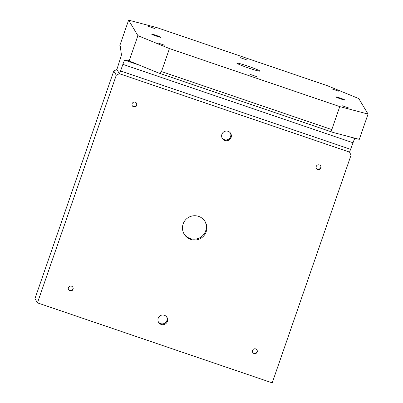 <?xml version="1.0" encoding="UTF-8"?>
<svg xmlns="http://www.w3.org/2000/svg" width="403" height="403" viewBox="0 0 403 403"><rect width="100%" height="100%" fill="white"/><g stroke="black" fill="none" stroke-linecap="round" stroke-linejoin="round"><path stroke-width="0.6" d="M154.364 28.422L148.148 26.286L154.364 28.422M246.424 59.79L240.208 57.654L246.424 59.79M338.49 91.159L332.268 89.023L338.49 91.159M348.524 107.918L342.303 105.782L348.524 107.918M256.464 76.55L250.243 74.414L256.464 76.55M164.399 45.181L158.183 43.045L164.399 45.181M340.147 98.06A4.876 0.312 -160.9 0 1 345.008 100.075A4.876 0.312 -160.9 0 1 340.651 98.896A4.876 0.312 -160.9 0 1 335.79 96.881A4.876 0.312 -160.9 0 1 340.147 98.06M156.026 35.323A4.876 0.312 -160.9 0 1 160.883 37.338A4.876 0.312 -160.9 0 1 156.525 36.164A4.876 0.312 -160.9 0 1 151.669 34.149A4.876 0.312 -160.9 0 1 156.026 35.323M247.709 66.062A12.191 0.786 -160.9 0 1 259.859 71.099A12.191 0.786 -160.9 0 1 248.963 68.157A12.191 0.786 -160.9 0 1 236.813 63.12A12.191 0.786 -160.9 0 1 247.709 66.062M69.089 290.326A2.927 2.912 149.1 0 0 73.124 287.908M73.059 289.283A2.463 2.453 -30.9 0 1 69.931 290.815A2.463 2.453 -30.9 0 1 68.409 287.702A2.463 2.453 -30.9 0 1 71.538 286.17A2.463 2.453 -30.9 0 1 73.059 289.283M253.21 353.063A2.927 2.912 149.1 0 0 257.25 350.645M257.185 352.021A2.463 2.453 -30.9 0 1 254.051 353.552A2.463 2.453 -30.9 0 1 252.53 350.434A2.463 2.453 -30.9 0 1 255.663 348.902A2.463 2.453 -30.9 0 1 257.185 352.021M316.914 169.094A2.927 2.912 149.1 0 0 320.954 166.676M320.884 168.056A2.463 2.453 -30.9 0 1 317.755 169.587A2.463 2.453 -30.9 0 1 316.234 166.469A2.463 2.453 -30.9 0 1 319.367 164.938A2.463 2.453 -30.9 0 1 320.884 168.056M132.794 106.357A2.927 2.912 149.1 0 0 136.829 103.939M136.763 105.319A2.463 2.453 -30.9 0 1 133.635 106.85A2.463 2.453 -30.9 0 1 132.113 103.732A2.463 2.453 -30.9 0 1 135.242 102.201A2.463 2.453 -30.9 0 1 136.763 105.319M231.1 137.463A4.876 4.851 -30.9 0 1 222.315 138.4A4.876 4.851 -30.9 0 1 226.002 131.061A4.876 4.851 -30.9 0 1 231.1 137.463M222.083 137.967A4.876 4.851 149.1 0 0 230.41 132.98M206.155 231.796A12.191 12.13 -30.9 0 1 184.186 234.143A12.191 12.13 -30.9 0 1 193.405 215.796A12.191 12.13 -30.9 0 1 206.155 231.796M183.944 233.715A12.191 12.13 149.1 0 0 205.651 230.959A12.191 12.13 149.1 0 0 204.85 221.197M167.396 321.428A4.876 4.851 -30.9 0 1 158.611 322.365A4.876 4.851 -30.9 0 1 162.298 315.03A4.876 4.851 -30.9 0 1 167.396 321.428M158.379 321.932A4.876 4.851 149.1 0 0 166.706 316.949M349.537 152.107L351.043 155.19L272.211 382.85L37.454 302.86L116.286 75.205L119.384 73.689L349.537 152.107L353.033 142.763A4.876 0.373 108.8 0 1 354.847 138.567L356.534 138.637M368.055 114.074L359.295 139.367L333.044 132.431C331.87 131.897 331.457 130.95 331.805 129.595L339.764 106.599L368.055 114.074L358.771 98.569L327.221 85.653L156.908 27.621L128.617 20.15L119.857 45.443L120.235 46.073L121.399 54.647A4.876 0.373 108.8 0 1 120.044 59.609L116.875 69.497L113.777 71.014L34.945 298.673L37.454 302.86M113.777 71.014L116.286 75.205M116.875 69.497L119.384 73.689L120.583 70.968L350.736 149.392M161.487 71.568C160.903 72.842 159.885 73.296 158.424 72.933L129.141 60.949L137.902 35.65L169.451 48.572L161.487 71.568L331.805 129.595M120.583 70.968L122.88 64.344A4.876 0.373 108.8 0 1 124.693 60.148L128.764 60.319L129.141 60.949M169.451 48.572L339.764 106.599M137.902 35.65L128.617 20.15M122.88 64.344L353.033 142.763M124.693 60.148L139.539 65.205M349.975 136.904L354.847 138.567M158.586 72.983L332.908 132.375M333.044 132.431L158.424 72.933"/></g></svg>
